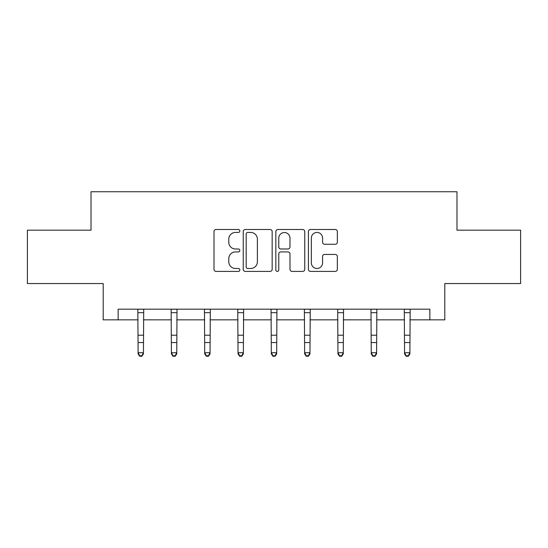 <?xml version="1.0" encoding="UTF-8"?>
<svg xmlns="http://www.w3.org/2000/svg" width="548" height="548" viewBox="0 0 548 548"><rect width="100%" height="100%" fill="white"/><g stroke="black" fill="none" stroke-linecap="round" stroke-linejoin="round"><path stroke-width="0.82" d="M239.839 230.968A1.466 1.466 0 0 0 238.373 229.502L216.104 229.502A2.096 2.096 0 0 0 214.008 231.599L214.008 269.321A2.096 2.096 0 0 0 216.104 271.418L238.373 271.418A1.466 1.466 0 0 0 239.839 269.945A1.466 1.466 0 0 0 238.373 268.479L235.489 268.479A6.706 6.706 0 0 1 228.783 261.773L228.783 258.629A6.706 6.706 0 0 1 235.489 251.922L238.373 251.922A1.466 1.466 0 0 0 239.839 250.457A1.466 1.466 0 0 0 238.373 248.991L235.489 248.991A6.706 6.706 0 0 1 228.783 242.285L228.783 239.14A6.706 6.706 0 0 1 235.489 232.434L238.373 232.434A1.466 1.466 0 0 0 239.839 230.968M335.246 244.278A2.096 2.096 0 0 0 337.342 242.182L337.342 231.599A2.096 2.096 0 0 0 335.246 229.502L310.517 229.502A2.096 2.096 0 0 0 308.421 231.599L308.421 269.321A2.096 2.096 0 0 0 310.517 271.418L335.246 271.418A2.096 2.096 0 0 0 337.342 269.321L337.342 256.533A2.096 2.096 0 0 0 335.246 254.436L324.663 254.436A2.096 2.096 0 0 0 322.567 256.533L322.567 262.876A5.603 5.603 0 0 1 316.963 268.479A5.603 5.603 0 0 1 311.353 262.876L311.353 238.038A5.603 5.603 0 0 1 316.963 232.434A5.603 5.603 0 0 1 322.567 238.038L322.567 242.182A2.096 2.096 0 0 0 324.663 244.278L335.246 244.278M118.142 319.847L118.142 309.175L429.858 309.175L429.858 319.847L444.805 319.847L444.805 283.549L520.6 283.549L520.6 230.174L456.977 230.174L456.977 191.745L91.023 191.745L91.023 230.174L27.4 230.174L27.4 283.549L103.195 283.549L103.195 319.847L138.103 319.847M272.164 231.599A2.096 2.096 0 0 0 270.068 229.502L245.34 229.502A2.096 2.096 0 0 0 243.244 231.599L243.244 269.321A2.096 2.096 0 0 0 245.34 271.418L270.068 271.418A2.096 2.096 0 0 0 272.164 269.321L272.164 231.599M277.932 229.502L302.66 229.502A2.096 2.096 0 0 1 304.757 231.599L304.757 269.321A2.096 2.096 0 0 1 302.66 271.418L292.077 271.418A2.096 2.096 0 0 1 289.981 269.321L289.981 254.019A2.096 2.096 0 0 0 287.885 251.922L280.864 251.922A2.096 2.096 0 0 0 278.768 254.019L278.768 269.945A1.466 1.466 0 0 1 277.302 271.418A1.466 1.466 0 0 1 275.836 269.945L275.836 231.599A2.096 2.096 0 0 1 277.932 229.502M143.439 319.847L171.408 319.847M176.751 319.847L204.719 319.847M210.055 319.847L238.024 319.847M243.36 319.847L271.329 319.847M276.671 319.847L304.64 319.847M309.976 319.847L337.945 319.847M343.281 319.847L371.249 319.847M376.592 319.847L404.561 319.847M409.897 319.847L429.858 319.847M247.648 232.434A1.466 1.466 0 0 0 246.182 233.9L246.182 267.013A1.466 1.466 0 0 0 247.648 268.479L250.683 268.479A6.706 6.706 0 0 0 257.389 261.773L257.389 239.14A6.706 6.706 0 0 0 250.683 232.434L247.648 232.434M289.981 238.147A5.603 5.603 0 0 0 284.371 232.537A5.603 5.603 0 0 0 278.768 238.147L278.768 246.895A2.096 2.096 0 0 0 280.864 248.991L287.885 248.991A2.096 2.096 0 0 0 289.981 246.895L289.981 238.147M137.836 309.175L138.103 352.72L143.439 352.72L143.439 353.905L141.836 356.255L141.836 355.782L139.706 355.782L139.706 356.255L141.836 356.255M141.836 355.782L143.439 352.72L143.713 309.175M139.706 356.255L138.103 353.905L138.103 352.72L139.706 355.782M171.14 309.175L171.408 352.72L176.751 352.72L176.751 353.905L175.148 356.255L175.148 355.782L173.01 355.782L173.01 356.255L175.148 356.255M175.148 355.782L176.751 352.72L177.018 309.175M173.01 356.255L171.408 353.905L171.408 352.72L173.01 355.782M204.445 309.175L204.719 352.72L210.055 352.72L210.055 353.905L208.452 356.255L208.452 355.782L206.315 355.782L206.315 356.255L208.452 356.255M208.452 355.782L210.055 352.72L210.322 309.175M206.315 356.255L204.719 353.905L204.719 352.72L206.315 355.782M237.757 309.175L238.024 352.72L243.36 352.72L243.36 353.905L241.764 356.255L241.764 355.782L239.627 355.782L239.627 356.255L241.764 356.255M241.764 355.782L243.36 352.72L243.634 309.175M239.627 356.255L238.024 353.905L238.024 352.72L239.627 355.782M271.061 309.175L271.329 352.72L276.671 352.72L276.671 353.905L275.069 356.255L275.069 355.782L272.931 355.782L272.931 356.255L275.069 356.255M275.069 355.782L276.671 352.72L276.939 309.175M272.931 356.255L271.329 353.905L271.329 352.72L272.931 355.782M304.366 309.175L304.64 352.72L309.976 352.72L309.976 353.905L308.373 356.255L308.373 355.782L306.236 355.782L306.236 356.255L308.373 356.255M308.373 355.782L309.976 352.72L310.243 309.175M306.236 356.255L304.64 353.905L304.64 352.72L306.236 355.782M337.678 309.175L337.945 352.72L343.281 352.72L343.281 353.905L341.685 356.255L341.685 355.782L339.548 355.782L339.548 356.255L341.685 356.255M341.685 355.782L343.281 352.72L343.555 309.175M339.548 356.255L337.945 353.905L337.945 352.72L339.548 355.782M370.982 309.175L371.249 352.72L376.592 352.72L376.592 353.905L374.99 356.255L374.99 355.782L372.852 355.782L372.852 356.255L374.99 356.255M374.99 355.782L376.592 352.72L376.86 309.175M372.852 356.255L371.249 353.905L371.249 352.72L372.852 355.782M404.287 309.175L404.561 352.72L409.897 352.72L409.897 353.905L408.294 356.255L408.294 355.782L406.164 355.782L406.164 356.255L408.294 356.255M408.294 355.782L409.897 352.72L410.164 309.175M406.164 356.255L404.561 353.905L404.561 352.72L406.164 355.782M143.692 309.216L137.849 309.216M143.439 335.218L138.103 335.218M143.439 342.548L138.103 342.548M143.439 312.682L138.103 312.682M177.004 309.216L171.154 309.216M176.751 335.218L171.408 335.218M176.751 342.548L171.408 342.548M176.751 312.682L171.408 312.682M210.309 309.216L204.466 309.216M210.055 335.218L204.719 335.218M210.055 342.548L204.719 342.548M210.055 312.682L204.719 312.682M243.613 309.216L237.77 309.216M243.36 335.218L238.024 335.218M243.36 342.548L238.024 342.548M243.36 312.682L238.024 312.682M276.925 309.216L271.075 309.216M276.671 335.218L271.329 335.218M276.671 342.548L271.329 342.548M276.671 312.682L271.329 312.682M310.23 309.216L304.387 309.216M309.976 335.218L304.64 335.218M309.976 342.548L304.64 342.548M309.976 312.682L304.64 312.682M343.534 309.216L337.691 309.216M343.281 335.218L337.945 335.218M343.281 342.548L337.945 342.548M343.281 312.682L337.945 312.682M376.846 309.216L370.996 309.216M376.592 335.218L371.249 335.218M376.592 342.548L371.249 342.548M376.592 312.682L371.249 312.682M410.151 309.216L404.308 309.216M409.897 335.218L404.561 335.218M409.897 342.548L404.561 342.548M409.897 312.682L404.561 312.682"/></g></svg>
